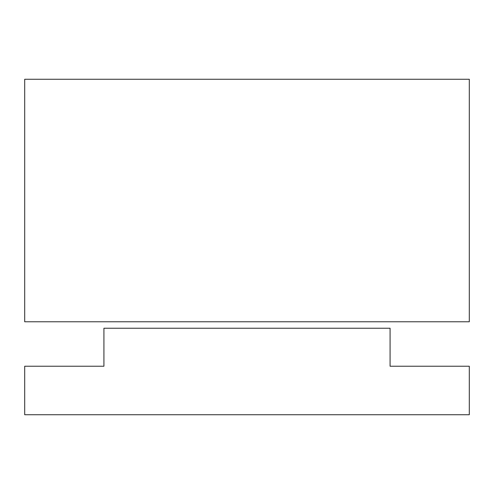 <?xml version="1.0" encoding="UTF-8"?>
<svg xmlns="http://www.w3.org/2000/svg" width="494" height="494" viewBox="0 0 494 494"><rect width="100%" height="100%" fill="white"/><g stroke="black" fill="none" stroke-linecap="round" stroke-linejoin="round"><path stroke-width="0.74" d="M24.7 79.262L24.7 321.773L469.3 321.773L469.3 79.262L24.7 79.262M390.081 366.233L390.081 328.238L103.919 328.238L103.919 366.233L24.7 366.233L24.7 414.738L469.3 414.738L469.3 366.233L390.081 366.233"/></g></svg>

